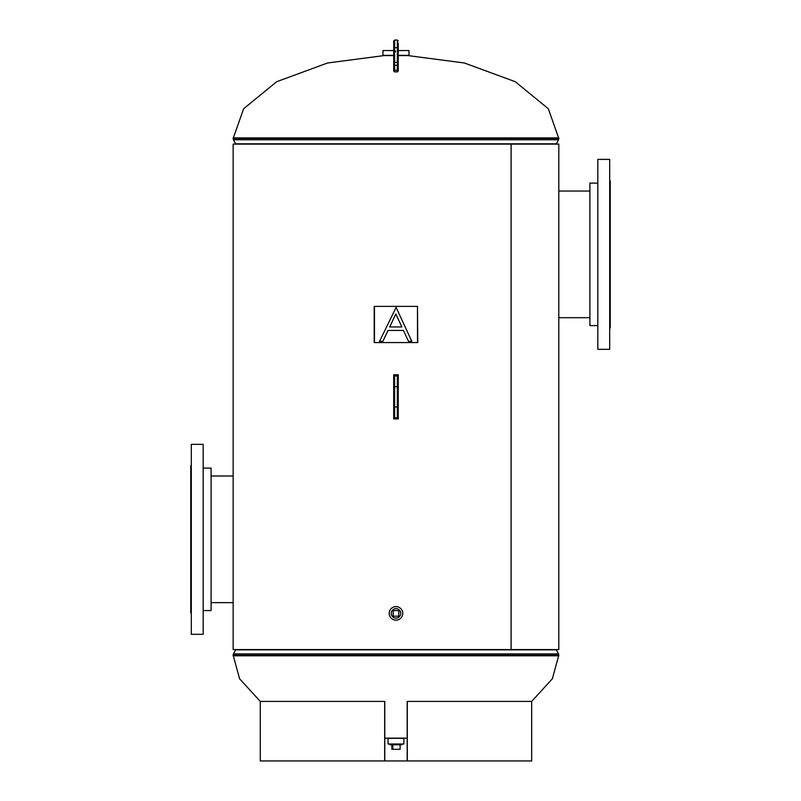 <?xml version="1.0" encoding="UTF-8"?>
<svg xmlns="http://www.w3.org/2000/svg" width="801" height="801" viewBox="0 0 801 801"><rect width="100%" height="100%" fill="white"/><g stroke="black" fill="none" stroke-linecap="round" stroke-linejoin="round"><path stroke-width="1.2" d="M395.974 418.893L393.681 418.893L393.712 375.699A0.901 0.901 0 0 1 394.623 374.788A0.901 0.901 0 0 0 393.712 375.699A0.901 0.901 0 0 1 394.623 374.788L394.623 418.893L397.336 418.893A0.901 0.901 0 0 0 398.237 417.992L398.237 405.887M393.712 377.051L393.712 386.663L393.712 374.788L398.267 374.788L398.267 418.893L397.336 418.893A0.901 0.901 0 0 0 398.237 417.992A0.901 0.901 0 0 1 397.336 418.893L397.336 417.732L394.623 417.732A0.901 0.671 0 0 1 393.712 417.061L393.712 384.059M511.098 144.11L233.141 144.11L233.141 649.571L511.098 649.571L511.098 144.11L558.808 144.11L558.808 649.571L511.118 649.571L511.118 144.11M417.481 306.382L417.762 342.568L374.187 342.568L374.187 306.382L417.481 306.382L417.481 342.568M393.681 418.893L393.681 374.788M398.237 374.788L398.237 406.267A0.901 0.671 180 0 1 397.336 406.938L394.623 406.938A0.901 0.671 0 0 1 393.712 406.267M398.237 409.621L398.237 418.893M398.237 55.569L407.849 55.569L464.42 62.999L515.243 81.692L548.325 108.746L558.808 138.483A2.824 2.824 0 0 1 558.487 139.785L233.461 139.785L235.574 143.83A0.561 0.561 0 0 1 235.634 144.09L235.634 144.11M393.712 55.569L384.1 55.569L327.529 62.999L276.715 81.692L243.634 108.746L233.141 138.483A2.824 2.824 0 0 0 233.461 139.785M558.487 139.785L556.385 143.83A0.561 0.561 0 0 0 556.325 144.09L556.325 144.11M384.78 738.142L407.178 738.142M384.78 701.416L384.78 760.95L407.288 760.95L407.288 701.416L531.674 701.416L552.36 678.787L558.808 655.198A2.824 2.824 0 0 0 558.487 653.896L556.385 649.851A0.561 0.561 0 0 1 556.325 649.591L556.325 649.571M260.285 701.416L384.67 701.416L384.67 760.95L260.285 760.95L260.285 701.416L239.599 678.787L233.141 655.198A2.824 2.824 0 0 1 233.461 653.896L558.487 653.896M233.461 653.896L235.574 649.851A0.561 0.561 0 0 0 235.634 649.591L235.634 649.571M394.793 606.707A6.788 6.788 0 0 0 389.296 614.567A6.788 6.788 0 0 0 397.166 620.064A6.788 6.788 0 0 0 402.653 612.194A6.788 6.788 0 0 0 394.793 606.707M389.757 738.332L388.064 738.332L388.064 743.989L403.894 743.989L403.894 738.332L389.757 738.332M393.712 54.558L393.712 47.469L393.712 50.543L382.968 50.543L382.968 55.349L393.712 55.349M398.237 50.543L408.981 50.543L408.981 55.349L398.237 55.349M395.974 618.132A4.746 4.746 0 0 0 400.73 613.386A4.746 4.746 0 0 0 395.974 608.64A4.746 4.746 0 0 0 391.228 613.386A4.746 4.746 0 0 0 395.974 618.132M393.171 616.189L398.778 616.189L398.778 610.582L393.171 610.582L393.171 616.189M401.872 744.79L390.027 744.79L390.027 743.989M392.83 744.79L392.83 749.315L400.1 749.315L400.1 744.79M392.83 749.315L391.859 749.315L391.859 744.79M597.816 325.606L589.906 325.606L589.906 183.129L597.816 183.129M609.691 349.346L609.691 159.379L597.816 159.379L597.816 349.346L609.691 349.346M609.691 327.869L610.262 327.869L610.262 180.866L609.691 180.866M203.184 468.084L211.094 468.084L211.094 610.562L203.184 610.562M191.309 631.068L191.309 634.302L203.184 634.302L203.184 444.335L191.309 444.335L191.309 631.068M191.309 465.822L190.738 465.822L190.738 612.815L191.309 612.815M407.178 760.95L407.178 701.416M531.674 701.416L531.674 760.95L407.288 760.95M393.712 61.487L393.712 47.469M393.712 42.894L393.712 40.951L393.712 42.894M398.237 386.663L398.237 387.414A0.901 0.671 180 0 0 397.336 386.743L394.623 386.743A0.901 0.671 -0 0 0 393.712 387.414M398.237 417.061A0.901 0.671 0 0 1 397.336 417.732L397.336 374.788A0.901 0.901 0 0 1 398.237 375.699A0.901 0.901 0 0 0 397.336 374.788A0.901 0.901 0 0 1 398.237 375.699L398.237 376.62A0.901 0.671 180 0 0 397.336 375.949L394.623 375.949A0.901 0.671 -0 0 0 393.712 376.62M393.712 417.992A0.901 0.901 0 0 0 394.623 418.893A0.901 0.901 0 0 1 393.712 417.992L393.712 417.061M393.712 65.692L393.712 59.995M393.712 62.618L394.623 62.218L394.623 47.69L393.712 48.08L393.712 40.951L394.623 40.05L394.623 47.69L397.336 47.69L397.336 40.05L394.553 40.05M393.712 70.979L393.712 65.191L397.336 65.442L397.336 47.69L398.237 48.08L398.237 71.029L398.237 70.047L397.336 70.298L397.336 65.442L398.237 65.191M398.237 65.692L398.237 63.81M398.237 52.455L398.237 43.805M398.237 47.469L398.237 55.479M398.237 42.894L398.237 48.08M408.49 341.316L403.434 330.443L408.49 341.316L411.794 341.316L396.105 307.394L379.534 341.316L382.908 341.316L388.054 330.443L403.464 330.443M374.467 342.568L374.467 306.382M388.024 330.443L382.858 341.316M401.852 326.958L395.844 314.002L389.686 326.958L401.852 326.958L395.854 314.002L389.707 326.958M558.808 137.892L233.141 137.892M556.325 144.09L235.634 144.09M556.385 143.83L235.574 143.83M558.808 138.483L233.141 138.483M235.574 649.851L556.385 649.851M235.634 649.591L556.325 649.591M233.141 655.789L558.808 655.789M233.141 655.198L558.808 655.198M398.237 62.618L394.623 62.218L394.623 70.298L397.336 70.298L397.336 71.94L398.237 71.029M393.712 70.047L394.623 70.298L394.623 71.85M397.336 71.85L394.623 71.94L393.712 71.029M393.712 51.484A0.901 0.771 0 0 0 395.073 52.145A0.901 0.771 0 0 0 395.073 50.823A0.901 0.771 0 0 0 393.712 51.484M401.922 744.79L401.922 743.989M589.906 317.687L558.808 317.687M589.906 191.038L558.808 191.038M211.094 475.994L233.141 475.994M211.094 602.642L233.141 602.642M397.336 40.05L398.237 40.951L397.336 40.05L394.623 40.05L393.712 40.951"/></g></svg>
